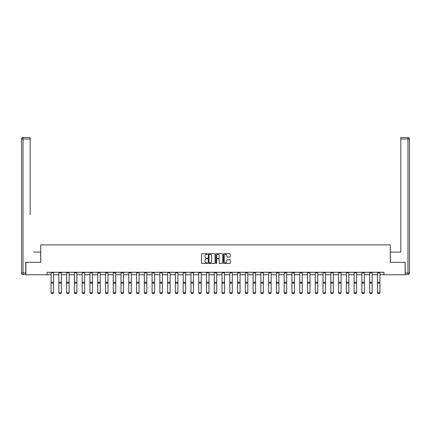 <?xml version="1.0" encoding="UTF-8"?>
<svg xmlns="http://www.w3.org/2000/svg" width="431" height="431" viewBox="0 0 431 431"><rect width="100%" height="100%" fill="white"/><g stroke="black" fill="none" stroke-linecap="round" stroke-linejoin="round"><path stroke-width="0.65" d="M207.532 254.021A0.345 0.345 0 0 0 207.187 253.676L201.994 253.676A0.49 0.49 0 0 0 201.503 254.166L201.503 262.969A0.49 0.49 0 0 0 201.994 263.454L207.187 263.454A0.345 0.345 0 0 0 207.532 263.115A0.345 0.345 0 0 0 207.187 262.77L206.519 262.77A1.562 1.562 0 0 1 204.951 261.208L204.951 260.475A1.562 1.562 0 0 1 206.519 258.907L207.187 258.907A0.345 0.345 0 0 0 207.532 258.568A0.345 0.345 0 0 0 207.187 258.223L206.519 258.223A1.562 1.562 0 0 1 204.951 256.66L204.951 255.928A1.562 1.562 0 0 1 206.519 254.36L207.187 254.36A0.345 0.345 0 0 0 207.532 254.021M229.788 257.124A0.49 0.49 0 0 0 230.278 256.634L230.278 254.166A0.49 0.49 0 0 0 229.788 253.676L224.018 253.676A0.49 0.49 0 0 0 223.527 254.166L223.527 262.969A0.49 0.49 0 0 0 224.018 263.454L229.788 263.454A0.49 0.49 0 0 0 230.278 262.969L230.278 259.985A0.49 0.49 0 0 0 229.788 259.494L227.32 259.494A0.49 0.49 0 0 0 226.83 259.985L226.83 261.466A1.309 1.309 0 0 1 225.521 262.77A1.309 1.309 0 0 1 224.217 261.466L224.217 255.669A1.309 1.309 0 0 1 225.521 254.36A1.309 1.309 0 0 1 226.83 255.669L226.83 256.634A0.49 0.49 0 0 0 227.32 257.124L229.788 257.124M30.165 137.537L23.042 137.537L30.165 137.537L26.981 137.537L30.165 137.537L30.165 139.03L23.042 139.03L23.042 273.012L25.736 273.012L25.736 262.301L40.724 262.301L40.724 244.867L390.276 244.867L390.276 262.301L405.118 262.301L405.118 274.752L383.951 274.752L383.951 272.263L47.049 272.263L47.049 274.752L51.084 274.752M25.882 262.301L25.882 274.752L47.049 274.752M215.074 254.166A0.49 0.49 0 0 0 214.584 253.676L208.814 253.676A0.49 0.49 0 0 0 208.324 254.166L208.324 262.969A0.49 0.49 0 0 0 208.814 263.454L214.584 263.454A0.49 0.49 0 0 0 215.074 262.969L215.074 254.166M216.416 253.676L222.186 253.676A0.49 0.49 0 0 1 222.676 254.166L222.676 262.969A0.49 0.49 0 0 1 222.186 263.454L219.718 263.454A0.49 0.49 0 0 1 219.228 262.969L219.228 259.397A0.49 0.49 0 0 0 218.738 258.907L217.1 258.907A0.49 0.49 0 0 0 216.61 259.397L216.61 263.115A0.345 0.345 0 0 1 216.27 263.454A0.345 0.345 0 0 1 215.926 263.115L215.926 254.166A0.49 0.49 0 0 1 216.416 253.676M53.579 274.752L58.853 274.752M61.347 274.752L66.627 274.752M69.116 274.752L74.396 274.752M76.885 274.752L82.165 274.752M84.654 274.752L89.934 274.752M92.428 274.752L97.708 274.752M100.197 274.752L105.476 274.752M107.965 274.752L113.245 274.752M115.734 274.752L121.014 274.752M123.503 274.752L128.783 274.752M131.277 274.752L136.557 274.752M139.046 274.752L144.326 274.752M146.815 274.752L152.095 274.752M154.584 274.752L159.863 274.752M162.358 274.752L167.637 274.752M170.126 274.752L175.406 274.752M177.895 274.752L183.175 274.752M185.664 274.752L190.944 274.752M193.433 274.752L198.713 274.752M201.207 274.752L206.487 274.752M208.976 274.752L214.255 274.752M216.745 274.752L222.024 274.752M224.513 274.752L229.793 274.752M232.287 274.752L237.567 274.752M240.056 274.752L245.336 274.752M247.825 274.752L253.105 274.752M255.594 274.752L260.874 274.752M263.363 274.752L268.642 274.752M271.137 274.752L276.416 274.752M278.905 274.752L284.185 274.752M286.674 274.752L291.954 274.752M294.443 274.752L299.723 274.752M302.217 274.752L307.497 274.752M309.986 274.752L315.266 274.752M317.755 274.752L323.034 274.752M325.524 274.752L330.803 274.752M333.292 274.752L338.572 274.752M341.066 274.752L346.346 274.752M348.835 274.752L354.115 274.752M356.604 274.752L361.884 274.752M364.373 274.752L369.653 274.752M372.147 274.752L377.421 274.752M379.916 274.752L383.951 274.752M209.353 254.36A0.345 0.345 0 0 0 209.008 254.705L209.008 262.431A0.345 0.345 0 0 0 209.353 262.77L210.059 262.77A1.562 1.562 0 0 0 211.626 261.208L211.626 255.928A1.562 1.562 0 0 0 210.059 254.36L209.353 254.36M219.228 255.696A1.309 1.309 0 0 0 217.919 254.387A1.309 1.309 0 0 0 216.61 255.696L216.61 257.738A0.49 0.49 0 0 0 217.1 258.223L218.738 258.223A0.49 0.49 0 0 0 219.228 257.738L219.228 255.696M51.084 292.848L51.461 293.463L51.084 292.757L53.579 292.757L53.202 293.463L51.461 293.43L53.202 293.463M53.579 272.263L53.579 292.757L53.202 293.43M51.084 272.263L51.084 292.757L51.461 293.43M40.676 262.301L40.676 252.092L33.602 252.092M30.165 139.03L30.165 214.735M21.55 273.012L23.042 273.012L23.042 274.504L25.736 274.504L23.042 274.504A1.492 1.492 0 0 1 21.55 273.012L21.55 139.03A1.492 1.492 0 0 1 23.042 137.537A1.492 1.492 0 0 0 21.55 139.03A1.492 1.492 0 0 1 23.042 137.537A1.492 1.492 0 0 0 21.55 139.03L23.042 139.03L23.042 137.537M25.736 273.012L25.736 274.504M397.398 252.092L400.835 252.092L400.835 137.537L407.958 137.537L400.835 137.537M390.324 262.301L390.324 252.092L400.835 252.092L400.835 214.735M405.264 273.012L407.958 273.012L407.958 139.03L409.45 139.03A1.492 1.492 0 0 0 407.958 137.537A1.492 1.492 0 0 1 409.45 139.03L409.45 273.012A1.492 1.492 0 0 1 407.958 274.504L405.264 274.504L405.118 262.301M407.958 274.504A1.492 1.492 0 0 0 409.45 273.012L407.958 273.012L407.958 274.504M58.853 292.848L59.23 293.463L58.853 292.757L61.347 292.757L60.97 293.463L59.23 293.43L60.97 293.463M66.627 292.848L66.999 293.463L66.627 292.757L69.116 292.757L68.744 293.463L66.999 293.43L68.744 293.463M61.347 272.263L61.347 292.757L60.97 293.43M58.853 272.263L58.853 292.757L59.23 293.43M69.116 272.263L69.116 292.757L68.744 293.43M66.627 272.263L66.627 292.757L66.999 293.43M74.396 292.848L74.768 293.463L74.396 292.757L76.885 292.757L76.513 293.463L74.768 293.43L76.513 293.463M82.165 292.848L82.536 293.463L82.165 292.757L84.654 292.757L84.282 293.463L82.536 293.43L84.282 293.463M89.934 292.848L90.311 293.463L89.934 292.757L92.428 292.757L92.051 293.463L90.311 293.43L92.051 293.463M76.885 272.263L76.885 292.757L76.513 293.43M74.396 272.263L74.396 292.757L74.768 293.43M84.654 272.263L84.654 292.757L84.282 293.43M82.165 272.263L82.165 292.757L82.536 293.43M92.428 272.263L92.428 292.757L92.051 293.43M89.934 272.263L89.934 292.757L90.311 293.43M97.708 292.848L98.079 293.463L97.708 292.757L100.197 292.757L99.825 293.463L98.079 293.43L99.825 293.463M100.197 272.263L100.197 292.757L99.825 293.43M97.708 272.263L97.708 292.757L98.079 293.43M105.476 292.848L105.848 293.463L105.476 292.757L107.965 292.757L107.594 293.463L105.848 293.43L107.594 293.463M107.965 272.263L107.965 292.757L107.594 293.43M105.476 272.263L105.476 292.757L105.848 293.43M113.245 292.848L113.617 293.463L113.245 292.757L115.734 292.757L115.363 293.463L113.617 293.43L115.363 293.463M115.734 272.263L115.734 292.757L115.363 293.43M113.245 272.263L113.245 292.757L113.617 293.43M121.014 292.848L121.391 293.463L121.014 292.757L123.503 292.757L123.131 293.463L121.391 293.43L123.131 293.463M123.503 272.263L123.503 292.757L123.131 293.43M121.014 272.263L121.014 292.757L121.391 293.43M128.783 292.848L129.16 293.463L128.783 292.757L131.277 292.757L130.9 293.463L129.16 293.43L130.9 293.463M131.277 272.263L131.277 292.757L130.9 293.43M128.783 272.263L128.783 292.757L129.16 293.43M136.557 292.848L136.929 293.463L136.557 292.757L139.046 292.757L138.674 293.463L136.929 293.43L138.674 293.463M139.046 272.263L139.046 292.757L138.674 293.43M136.557 272.263L136.557 292.757L136.929 293.43M144.326 292.848L144.697 293.463L144.326 292.757L146.815 292.757L146.443 293.463L144.697 293.43L146.443 293.463M146.815 272.263L146.815 292.757L146.443 293.43M144.326 272.263L144.326 292.757L144.697 293.43M152.095 292.848L152.466 293.463L152.095 292.757L154.584 292.757L154.212 293.463L152.466 293.43L154.212 293.463M154.584 272.263L154.584 292.757L154.212 293.43M152.095 272.263L152.095 292.757L152.466 293.43M159.863 292.848L160.24 293.463L159.863 292.757L162.358 292.757L161.981 293.463L160.24 293.43L161.981 293.463M162.358 272.263L162.358 292.757L161.981 293.43M159.863 272.263L159.863 292.757L160.24 293.43M167.637 292.848L168.009 293.463L167.637 292.757L170.126 292.757L169.749 293.463L168.009 293.43L169.749 293.463M170.126 272.263L170.126 292.757L169.749 293.43M167.637 272.263L167.637 292.757L168.009 293.43M175.406 292.848L175.778 293.463L175.406 292.757L177.895 292.757L177.524 293.463L175.778 293.43L177.524 293.463M177.895 272.263L177.895 292.757L177.524 293.43M175.406 272.263L175.406 292.757L175.778 293.43M183.175 292.848L183.547 293.463L183.175 292.757L185.664 292.757L185.292 293.463L183.547 293.43L185.292 293.463M185.664 272.263L185.664 292.757L185.292 293.43M183.175 272.263L183.175 292.757L183.547 293.43M190.944 292.848L191.321 293.463L190.944 292.757L193.433 292.757L193.061 293.463L191.321 293.43L193.061 293.463M193.433 272.263L193.433 292.757L193.061 293.43M190.944 272.263L190.944 292.757L191.321 293.43M198.713 292.848L199.09 293.463L198.713 292.757L201.207 292.757L200.83 293.463L199.09 293.43L200.83 293.463M201.207 272.263L201.207 292.757L200.83 293.43M198.713 272.263L198.713 292.757L199.09 293.43M206.487 292.848L206.858 293.463L206.487 292.757L208.976 292.757L208.604 293.463L206.858 293.43L208.604 293.463M208.976 272.263L208.976 292.757L208.604 293.43M206.487 272.263L206.487 292.757L206.858 293.43M214.255 292.848L214.627 293.463L214.255 292.757L216.745 292.757L216.373 293.463L214.627 293.43L216.373 293.463M216.745 272.263L216.745 292.757L216.373 293.43M214.255 272.263L214.255 292.757L214.627 293.43M222.024 292.848L222.396 293.463L222.024 292.757L224.513 292.757L224.142 293.463L222.396 293.43L224.142 293.463M224.513 272.263L224.513 292.757L224.142 293.43M222.024 272.263L222.024 292.757L222.396 293.43M229.793 292.848L230.17 293.463L229.793 292.757L232.287 292.757L231.91 293.463L230.17 293.43L231.91 293.463M232.287 272.263L232.287 292.757L231.91 293.43M229.793 272.263L229.793 292.757L230.17 293.43M237.567 292.848L237.939 293.463L237.567 292.757L240.056 292.757L239.679 293.463L237.939 293.43L239.679 293.463M240.056 272.263L240.056 292.757L239.679 293.43M237.567 272.263L237.567 292.757L237.939 293.43M245.336 292.848L245.708 293.463L245.336 292.757L247.825 292.757L247.453 293.463L245.708 293.43L247.453 293.463M247.825 272.263L247.825 292.757L247.453 293.43M245.336 272.263L245.336 292.757L245.708 293.43M253.105 292.848L253.476 293.463L253.105 292.757L255.594 292.757L255.222 293.463L253.476 293.43L255.222 293.463M255.594 272.263L255.594 292.757L255.222 293.43M253.105 272.263L253.105 292.757L253.476 293.43M260.874 292.848L261.251 293.463L260.874 292.757L263.363 292.757L262.991 293.463L261.251 293.43L262.991 293.463M263.363 272.263L263.363 292.757L262.991 293.43M260.874 272.263L260.874 292.757L261.251 293.43M268.642 292.848L269.019 293.463L268.642 292.757L271.137 292.757L270.76 293.463L269.019 293.43L270.76 293.463M271.137 272.263L271.137 292.757L270.76 293.43M268.642 272.263L268.642 292.757L269.019 293.43M276.416 292.848L276.788 293.463L276.416 292.757L278.905 292.757L278.534 293.463L276.788 293.43L278.534 293.463M278.905 272.263L278.905 292.757L278.534 293.43M276.416 272.263L276.416 292.757L276.788 293.43M284.185 292.848L284.557 293.463L284.185 292.757L286.674 292.757L286.303 293.463L284.557 293.43L286.303 293.463M286.674 272.263L286.674 292.757L286.303 293.43M284.185 272.263L284.185 292.757L284.557 293.43M291.954 292.848L292.326 293.463L291.954 292.757L294.443 292.757L294.071 293.463L292.326 293.43L294.071 293.463M294.443 272.263L294.443 292.757L294.071 293.43M291.954 272.263L291.954 292.757L292.326 293.43M299.723 292.848L300.1 293.463L299.723 292.757L302.217 292.757L301.84 293.463L300.1 293.43L301.84 293.463M302.217 272.263L302.217 292.757L301.84 293.43M299.723 272.263L299.723 292.757L300.1 293.43M307.497 292.848L307.869 293.463L307.497 292.757L309.986 292.757L309.609 293.463L307.869 293.43L309.609 293.463M309.986 272.263L309.986 292.757L309.609 293.43M307.497 272.263L307.497 292.757L307.869 293.43M315.266 292.848L315.637 293.463L315.266 292.757L317.755 292.757L317.383 293.463L315.637 293.43L317.383 293.463M317.755 272.263L317.755 292.757L317.383 293.43M315.266 272.263L315.266 292.757L315.637 293.43M323.034 292.848L323.406 293.463L323.034 292.757L325.524 292.757L325.152 293.463L323.406 293.43L325.152 293.463M325.524 272.263L325.524 292.757L325.152 293.43M323.034 272.263L323.034 292.757L323.406 293.43M330.803 292.848L331.175 293.463L330.803 292.757L333.292 292.757L332.921 293.463L331.175 293.43L332.921 293.463M333.292 272.263L333.292 292.757L332.921 293.43M330.803 272.263L330.803 292.757L331.175 293.43M338.572 292.848L338.949 293.463L338.572 292.757L341.066 292.757L340.689 293.463L338.949 293.43L340.689 293.463M341.066 272.263L341.066 292.757L340.689 293.43M338.572 272.263L338.572 292.757L338.949 293.43M346.346 292.848L346.718 293.463L346.346 292.757L348.835 292.757L348.463 293.463L346.718 293.43L348.463 293.463M348.835 272.263L348.835 292.757L348.463 293.43M346.346 272.263L346.346 292.757L346.718 293.43M354.115 292.848L354.487 293.463L354.115 292.757L356.604 292.757L356.232 293.463L354.487 293.43L356.232 293.463M356.604 272.263L356.604 292.757L356.232 293.43M354.115 272.263L354.115 292.757L354.487 293.43M361.884 292.848L362.255 293.463L361.884 292.757L364.373 292.757L364.001 293.463L362.255 293.43L364.001 293.463M364.373 272.263L364.373 292.757L364.001 293.43M361.884 272.263L361.884 292.757L362.255 293.43M369.653 292.848L370.03 293.463L369.653 292.757L372.147 292.757L371.77 293.463L370.03 293.43L371.77 293.463M372.147 272.263L372.147 292.757L371.77 293.43M369.653 272.263L369.653 292.757L370.03 293.43M377.421 292.848L377.798 293.463L377.421 292.757L379.916 292.757L379.539 293.463L377.798 293.43L379.539 293.463M379.916 272.263L379.916 292.757L379.539 293.43M377.421 272.263L377.421 292.757L377.798 293.43M53.579 272.273L51.084 272.273M53.579 282.219L51.084 282.219M53.579 283.162L51.084 283.162M53.579 272.807L51.084 272.807M407.958 137.537L407.958 139.03L400.835 139.03M61.347 272.273L58.853 272.273M61.347 282.219L58.853 282.219M61.347 283.162L58.853 283.162M61.347 272.807L58.853 272.807M69.116 272.273L66.627 272.273M69.116 282.219L66.627 282.219M69.116 283.162L66.627 283.162M69.116 272.807L66.627 272.807M76.885 272.273L74.396 272.273M76.885 282.219L74.396 282.219M76.885 283.162L74.396 283.162M76.885 272.807L74.396 272.807M84.654 272.273L82.165 272.273M84.654 282.219L82.165 282.219M84.654 283.162L82.165 283.162M84.654 272.807L82.165 272.807M92.428 272.273L89.934 272.273M92.428 282.219L89.934 282.219M92.428 283.162L89.934 283.162M92.428 272.807L89.934 272.807M100.197 272.273L97.708 272.273M100.197 282.219L97.708 282.219M100.197 283.162L97.708 283.162M100.197 272.807L97.708 272.807M107.965 272.273L105.476 272.273M107.965 282.219L105.476 282.219M107.965 283.162L105.476 283.162M107.965 272.807L105.476 272.807M115.734 272.273L113.245 272.273M115.734 282.219L113.245 282.219M115.734 283.162L113.245 283.162M115.734 272.807L113.245 272.807M123.503 272.273L121.014 272.273M123.503 282.219L121.014 282.219M123.503 283.162L121.014 283.162M123.503 272.807L121.014 272.807M131.277 272.273L128.783 272.273M131.277 282.219L128.783 282.219M131.277 283.162L128.783 283.162M131.277 272.807L128.783 272.807M139.046 272.273L136.557 272.273M139.046 282.219L136.557 282.219M139.046 283.162L136.557 283.162M139.046 272.807L136.557 272.807M146.815 272.273L144.326 272.273M146.815 282.219L144.326 282.219M146.815 283.162L144.326 283.162M146.815 272.807L144.326 272.807M154.584 272.273L152.095 272.273M154.584 282.219L152.095 282.219M154.584 283.162L152.095 283.162M154.584 272.807L152.095 272.807M162.358 272.273L159.863 272.273M162.358 282.219L159.863 282.219M162.358 283.162L159.863 283.162M162.358 272.807L159.863 272.807M170.126 272.273L167.637 272.273M170.126 282.219L167.637 282.219M170.126 283.162L167.637 283.162M170.126 272.807L167.637 272.807M177.895 272.273L175.406 272.273M177.895 282.219L175.406 282.219M177.895 283.162L175.406 283.162M177.895 272.807L175.406 272.807M185.664 272.273L183.175 272.273M185.664 282.219L183.175 282.219M185.664 283.162L183.175 283.162M185.664 272.807L183.175 272.807M193.433 272.273L190.944 272.273M193.433 282.219L190.944 282.219M193.433 283.162L190.944 283.162M193.433 272.807L190.944 272.807M201.207 272.273L198.713 272.273M201.207 282.219L198.713 282.219M201.207 283.162L198.713 283.162M201.207 272.807L198.713 272.807M208.976 272.273L206.487 272.273M208.976 282.219L206.487 282.219M208.976 283.162L206.487 283.162M208.976 272.807L206.487 272.807M216.745 272.273L214.255 272.273M216.745 282.219L214.255 282.219M216.745 283.162L214.255 283.162M216.745 272.807L214.255 272.807M224.513 272.273L222.024 272.273M224.513 282.219L222.024 282.219M224.513 283.162L222.024 283.162M224.513 272.807L222.024 272.807M232.287 272.273L229.793 272.273M232.287 282.219L229.793 282.219M232.287 283.162L229.793 283.162M232.287 272.807L229.793 272.807M240.056 272.273L237.567 272.273M240.056 282.219L237.567 282.219M240.056 283.162L237.567 283.162M240.056 272.807L237.567 272.807M247.825 272.273L245.336 272.273M247.825 282.219L245.336 282.219M247.825 283.162L245.336 283.162M247.825 272.807L245.336 272.807M255.594 272.273L253.105 272.273M255.594 282.219L253.105 282.219M255.594 283.162L253.105 283.162M255.594 272.807L253.105 272.807M263.363 272.273L260.874 272.273M263.363 282.219L260.874 282.219M263.363 283.162L260.874 283.162M263.363 272.807L260.874 272.807M271.137 272.273L268.642 272.273M271.137 282.219L268.642 282.219M271.137 283.162L268.642 283.162M271.137 272.807L268.642 272.807M278.905 272.273L276.416 272.273M278.905 282.219L276.416 282.219M278.905 283.162L276.416 283.162M278.905 272.807L276.416 272.807M286.674 272.273L284.185 272.273M286.674 282.219L284.185 282.219M286.674 283.162L284.185 283.162M286.674 272.807L284.185 272.807M294.443 272.273L291.954 272.273M294.443 282.219L291.954 282.219M294.443 283.162L291.954 283.162M294.443 272.807L291.954 272.807M302.217 272.273L299.723 272.273M302.217 282.219L299.723 282.219M302.217 283.162L299.723 283.162M302.217 272.807L299.723 272.807M309.986 272.273L307.497 272.273M309.986 282.219L307.497 282.219M309.986 283.162L307.497 283.162M309.986 272.807L307.497 272.807M317.755 272.273L315.266 272.273M317.755 282.219L315.266 282.219M317.755 283.162L315.266 283.162M317.755 272.807L315.266 272.807M325.524 272.273L323.034 272.273M325.524 282.219L323.034 282.219M325.524 283.162L323.034 283.162M325.524 272.807L323.034 272.807M333.292 272.273L330.803 272.273M333.292 282.219L330.803 282.219M333.292 283.162L330.803 283.162M333.292 272.807L330.803 272.807M341.066 272.273L338.572 272.273M341.066 282.219L338.572 282.219M341.066 283.162L338.572 283.162M341.066 272.807L338.572 272.807M348.835 272.273L346.346 272.273M348.835 282.219L346.346 282.219M348.835 283.162L346.346 283.162M348.835 272.807L346.346 272.807M356.604 272.273L354.115 272.273M356.604 282.219L354.115 282.219M356.604 283.162L354.115 283.162M356.604 272.807L354.115 272.807M364.373 272.273L361.884 272.273M364.373 282.219L361.884 282.219M364.373 283.162L361.884 283.162M364.373 272.807L361.884 272.807M372.147 272.273L369.653 272.273M372.147 282.219L369.653 282.219M372.147 283.162L369.653 283.162M372.147 272.807L369.653 272.807M379.916 272.273L377.421 272.273M379.916 282.219L377.421 282.219M379.916 283.162L377.421 283.162M379.916 272.807L377.421 272.807"/></g></svg>
